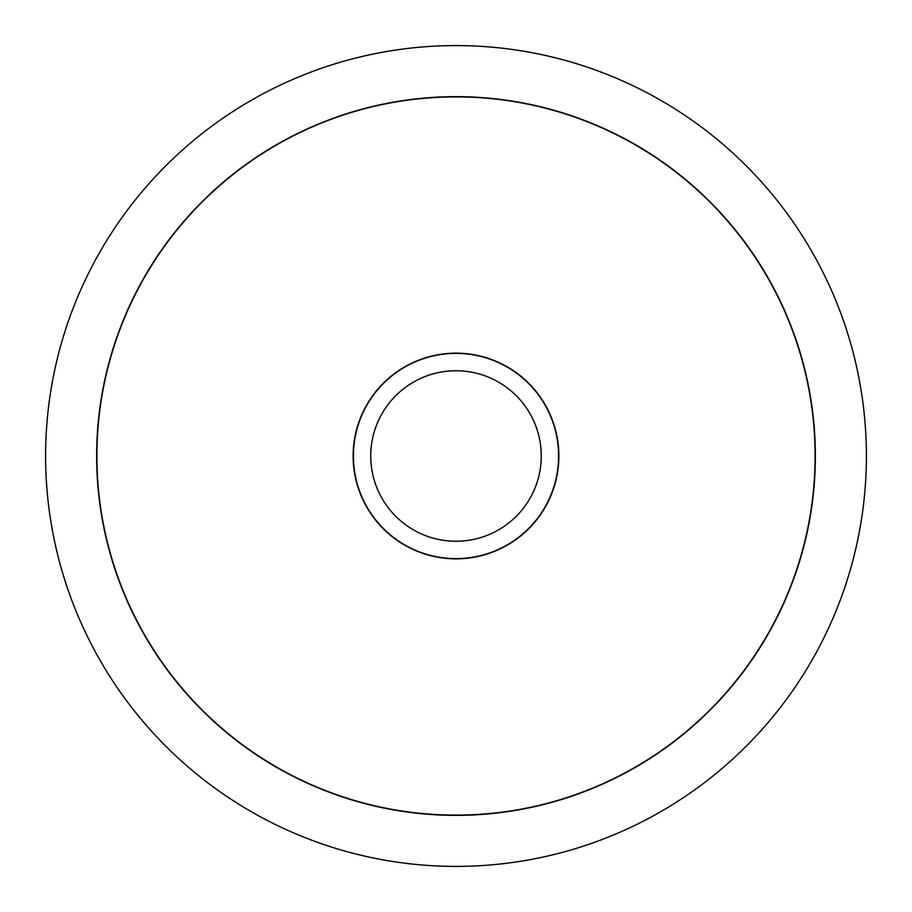 <?xml version="1.0" encoding="UTF-8"?>
<svg xmlns="http://www.w3.org/2000/svg" width="912" height="912" viewBox="0 0 912 912"><rect width="100%" height="100%" fill="white"/><g stroke="black" fill="none" stroke-linecap="round" stroke-linejoin="round"><path stroke-width="1.37" d="M45.6 456A410.4 410.4 0 0 0 456 866.4A410.4 410.4 0 0 0 866.4 456A410.4 410.4 0 0 0 456 45.6A410.4 410.4 0 0 0 45.6 456M815.362 456A359.362 359.362 0 0 1 456 815.362A359.362 359.362 0 0 1 96.638 456A359.362 359.362 0 0 1 456 96.649A359.362 359.362 0 0 1 815.362 456M96.9 456A359.1 359.1 0 0 0 456 815.1A359.1 359.1 0 0 0 815.1 456A359.1 359.1 0 0 0 456 96.9A359.1 359.1 0 0 0 96.9 456M558.862 456A102.851 102.851 0 0 1 456 558.862A102.851 102.851 0 0 1 353.138 456A102.851 102.851 0 0 1 456 353.149A102.851 102.851 0 0 1 558.862 456M353.4 456A102.6 102.6 0 0 0 456 558.6A102.6 102.6 0 0 0 558.6 456A102.6 102.6 0 0 0 456 353.4A102.6 102.6 0 0 0 353.4 456M370.751 456A85.249 85.249 0 0 0 456 541.249A85.249 85.249 0 0 0 541.249 456A85.249 85.249 0 0 0 456 370.751A85.249 85.249 0 0 0 370.751 456"/></g></svg>
